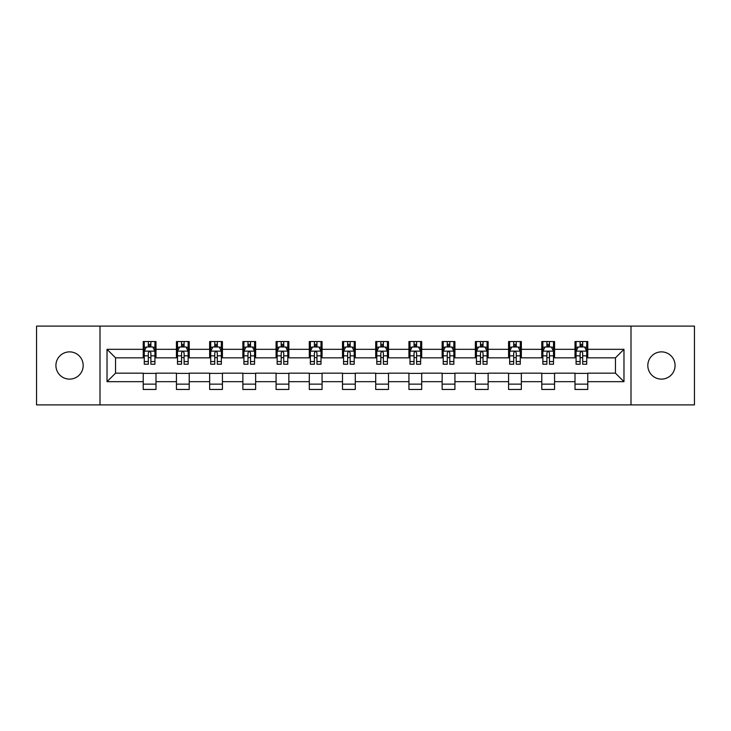 <?xml version="1.0" encoding="UTF-8"?>
<svg xmlns="http://www.w3.org/2000/svg" width="731" height="731" viewBox="0 0 731 731"><rect width="100%" height="100%" fill="white"/><g stroke="black" fill="none" stroke-linecap="round" stroke-linejoin="round"><path stroke-width="1.1" d="M661.445 351.876A13.624 13.624 0 0 0 647.821 365.5A13.624 13.624 0 0 0 661.445 379.124A13.624 13.624 0 0 0 675.078 365.5A13.624 13.624 0 0 0 661.445 351.876M69.555 351.876A13.624 13.624 0 0 0 55.922 365.5A13.624 13.624 0 0 0 69.555 379.124A13.624 13.624 0 0 0 83.179 365.5A13.624 13.624 0 0 0 69.555 351.876M630.999 404.892L694.45 404.892L694.45 326.108L630.999 326.108L630.999 404.892L100.001 404.892L100.001 326.108L36.55 326.108L36.55 404.892L100.001 404.892M630.999 326.108L100.001 326.108M587.779 349.317L587.779 341.551L575.005 341.551L575.005 349.317L554.564 349.317L554.564 341.551L541.79 341.551L541.79 349.317L521.349 349.317L521.349 341.551L508.575 341.551L508.575 349.317L488.134 349.317L488.134 341.551L475.36 341.551L475.36 349.317L454.92 349.317L454.92 341.551L442.145 341.551L442.145 349.317L421.705 349.317L421.705 341.551L408.931 341.551L408.931 349.317L388.499 349.317L388.499 341.551L375.716 341.551L375.716 349.317L355.284 349.317L355.284 341.551L342.501 341.551L342.501 349.317L322.069 349.317L322.069 341.551L309.295 341.551L309.295 349.317L288.855 349.317L288.855 341.551L276.08 341.551L276.08 349.317L255.64 349.317L255.64 341.551L242.866 341.551L242.866 349.317L222.425 349.317L222.425 341.551L209.651 341.551L209.651 349.317L189.21 349.317L189.21 341.551L176.436 341.551L176.436 349.317L155.995 349.317L155.995 341.551L143.221 341.551L143.221 349.317L107.028 349.317L107.028 381.683L115.544 373.166L143.221 373.166L143.221 389.449L155.995 389.449L155.995 373.166L176.436 373.166L176.436 389.449L189.21 389.449L189.21 373.166L209.651 373.166L209.651 389.449L222.425 389.449L222.425 373.166L242.866 373.166L242.866 389.449L255.64 389.449L255.64 373.166L276.08 373.166L276.08 389.449L288.855 389.449L288.855 373.166L309.295 373.166L309.295 389.449L322.069 389.449L322.069 373.166L342.501 373.166L342.501 389.449L355.284 389.449L355.284 373.166L375.716 373.166L375.716 389.449L388.499 389.449L388.499 373.166L408.931 373.166L408.931 389.449L421.705 389.449L421.705 373.166L442.145 373.166L442.145 389.449L454.92 389.449L454.92 373.166L475.36 373.166L475.36 389.449L488.134 389.449L488.134 373.166L508.575 373.166L508.575 389.449L521.349 389.449L521.349 373.166L541.79 373.166L541.79 389.449L554.564 389.449L554.564 373.166L575.005 373.166L575.005 389.449L587.779 389.449L587.779 373.166L615.456 373.166L615.456 357.834L587.779 357.834L587.779 349.317L623.972 349.317L623.972 381.683L587.779 381.683M575.005 381.683L554.564 381.683M541.79 381.683L521.349 381.683M508.575 381.683L488.134 381.683M475.36 381.683L454.92 381.683M442.145 381.683L421.705 381.683M408.931 381.683L388.499 381.683M375.716 381.683L355.284 381.683M342.501 381.683L322.069 381.683M309.295 381.683L288.855 381.683M276.08 381.683L255.64 381.683M242.866 381.683L222.425 381.683M209.651 381.683L189.21 381.683M176.436 381.683L155.995 381.683M143.221 381.683L107.028 381.683M575.005 349.317L575.005 357.834L554.564 357.834L554.564 349.317M541.79 349.317L541.79 357.834L521.349 357.834L521.349 349.317M508.575 349.317L508.575 357.834L488.134 357.834L488.134 349.317M475.36 349.317L475.36 357.834L454.92 357.834L454.92 349.317M442.145 349.317L442.145 357.834L421.705 357.834L421.705 349.317M408.931 349.317L408.931 357.834L388.499 357.834L388.499 349.317M375.716 349.317L375.716 357.834L355.284 357.834L355.284 349.317M342.501 349.317L342.501 357.834L322.069 357.834L322.069 349.317M309.295 349.317L309.295 357.834L288.855 357.834L288.855 349.317M276.08 349.317L276.08 357.834L255.64 357.834L255.64 349.317M242.866 349.317L242.866 357.834L222.425 357.834L222.425 349.317M209.651 349.317L209.651 357.834L189.21 357.834L189.21 349.317M176.436 349.317L176.436 357.834L155.995 357.834L155.995 349.317M143.221 349.317L143.221 357.834L115.544 357.834L107.028 349.317M115.544 357.834L115.544 373.166M623.972 381.683L615.456 373.166M615.456 357.834L623.972 349.317M143.221 346.869L144.281 346.869M148.329 346.869L150.888 346.869M154.926 346.869L155.995 346.869M143.221 357.623L144.281 357.623M148.329 357.623L150.888 357.623M154.926 357.623L155.995 357.623M143.221 373.377L155.995 373.377M143.221 384.131L155.995 384.131M176.436 373.377L189.21 373.377M176.436 384.131L189.21 384.131M176.436 346.869L177.496 346.869M181.544 346.869L184.102 346.869M188.141 346.869L189.21 346.869M176.436 357.623L177.496 357.623M181.544 357.623L184.102 357.623M188.141 357.623L189.21 357.623M209.651 373.377L222.425 373.377M209.651 384.131L222.425 384.131M209.651 346.869L210.711 346.869M214.759 346.869L217.317 346.869M221.356 346.869L222.425 346.869M209.651 357.623L210.711 357.623M214.759 357.623L217.317 357.623M221.356 357.623L222.425 357.623M242.866 373.377L255.64 373.377M242.866 384.131L255.64 384.131M242.866 346.869L243.926 346.869M247.973 346.869L250.523 346.869M254.571 346.869L255.64 346.869M242.866 357.623L243.926 357.623M247.973 357.623L250.523 357.623M254.571 357.623L255.64 357.623M276.08 373.377L288.855 373.377M276.08 384.131L288.855 384.131M276.08 346.869L277.14 346.869M281.188 346.869L283.738 346.869M287.786 346.869L288.855 346.869M276.08 357.623L277.14 357.623M281.188 357.623L283.738 357.623M287.786 357.623L288.855 357.623M309.295 373.377L322.069 373.377M309.295 384.131L322.069 384.131M309.295 346.869L310.355 346.869M314.403 346.869L316.952 346.869M321 346.869L322.069 346.869M309.295 357.623L310.355 357.623M314.403 357.623L316.952 357.623M321 357.623L322.069 357.623M342.501 373.377L355.284 373.377M342.501 384.131L355.284 384.131M342.501 346.869L343.57 346.869M347.618 346.869L350.167 346.869M354.215 346.869L355.284 346.869M342.501 357.623L343.57 357.623M347.618 357.623L350.167 357.623M354.215 357.623L355.284 357.623M375.716 373.377L388.499 373.377M375.716 384.131L388.499 384.131M375.716 346.869L376.785 346.869M380.833 346.869L383.382 346.869M387.43 346.869L388.499 346.869M375.716 357.623L376.785 357.623M380.833 357.623L383.382 357.623M387.43 357.623L388.499 357.623M408.931 373.377L421.705 373.377M408.931 384.131L421.705 384.131M408.931 346.869L410 346.869M414.048 346.869L416.597 346.869M420.645 346.869L421.705 346.869M408.931 357.623L410 357.623M414.048 357.623L416.597 357.623M420.645 357.623L421.705 357.623M442.145 373.377L454.92 373.377M442.145 384.131L454.92 384.131M442.145 346.869L443.214 346.869M447.262 346.869L449.812 346.869M453.86 346.869L454.92 346.869M442.145 357.623L443.214 357.623M447.262 357.623L449.812 357.623M453.86 357.623L454.92 357.623M475.36 373.377L488.134 373.377M475.36 384.131L488.134 384.131M475.36 346.869L476.429 346.869M480.477 346.869L483.027 346.869M487.074 346.869L488.134 346.869M475.36 357.623L476.429 357.623M480.477 357.623L483.027 357.623M487.074 357.623L488.134 357.623M508.575 373.377L521.349 373.377M508.575 384.131L521.349 384.131M508.575 346.869L509.644 346.869M513.683 346.869L516.241 346.869M520.289 346.869L521.349 346.869M508.575 357.623L509.644 357.623M513.683 357.623L516.241 357.623M520.289 357.623L521.349 357.623M541.79 373.377L554.564 373.377M541.79 384.131L554.564 384.131M541.79 346.869L542.859 346.869M546.898 346.869L549.456 346.869M553.504 346.869L554.564 346.869M541.79 357.623L542.859 357.623M546.898 357.623L549.456 357.623M553.504 357.623L554.564 357.623M575.005 373.377L587.779 373.377M575.005 384.131L587.779 384.131M575.005 346.869L576.074 346.869M580.112 346.869L582.671 346.869M586.719 346.869L587.779 346.869M575.005 357.623L576.074 357.623M580.112 357.623L582.671 357.623M586.719 357.623L587.779 357.623M150.888 344.319L148.329 344.319M154.926 361.553L150.888 361.553L150.888 364.221L154.926 364.221L154.926 351.236L152.797 346.978L146.41 346.978L144.281 351.236L144.281 364.221L148.329 364.221L148.329 361.553L144.281 361.553M144.281 351.236L144.281 341.551M154.926 351.236L154.926 341.551M148.329 346.978L148.329 341.551M150.888 341.551L150.888 346.978M150.888 361.553L150.888 352.835C150.038 351.191 149.179 351.191 148.329 352.835L148.329 361.553M184.102 344.319L181.544 344.319M188.141 361.553L184.102 361.553L184.102 364.221L188.141 364.221L188.141 351.236L186.012 346.978L179.625 346.978L177.496 351.236L177.496 364.221L181.544 364.221L181.544 361.553L177.496 361.553M177.496 351.236L177.496 341.551M188.141 351.236L188.141 341.551M181.544 346.978L181.544 341.551M184.102 341.551L184.102 346.978M184.102 361.553L184.102 352.835C183.243 351.191 182.394 351.191 181.544 352.835L181.544 361.553M217.317 344.319L214.759 344.319M221.356 361.553L217.317 361.553L217.317 364.221L221.356 364.221L221.356 351.236L219.227 346.978L212.84 346.978L210.711 351.236L210.711 364.221L214.759 364.221L214.759 361.553L210.711 361.553M210.711 351.236L210.711 341.551M221.356 351.236L221.356 341.551M214.759 346.978L214.759 341.551M217.317 341.551L217.317 346.978M217.317 361.553L217.317 352.835C216.458 351.191 215.608 351.191 214.759 352.835L214.759 361.553M250.523 344.319L247.973 344.319M254.571 361.553L250.523 361.553L250.523 364.221L254.571 364.221L254.571 351.236L252.442 346.978L246.055 346.978L243.926 351.236L243.926 364.221L247.973 364.221L247.973 361.553L243.926 361.553M243.926 351.236L243.926 341.551M254.571 351.236L254.571 341.551M247.973 346.978L247.973 341.551M250.523 341.551L250.523 346.978M250.523 361.553L250.523 352.835C249.673 351.191 248.823 351.191 247.973 352.835L247.973 361.553M283.738 344.319L281.188 344.319M287.786 361.553L283.738 361.553L283.738 364.221L287.786 364.221L287.786 351.236L285.657 346.978L279.269 346.978L277.14 351.236L277.14 364.221L281.188 364.221L281.188 361.553L277.14 361.553M277.14 351.236L277.14 341.551M287.786 351.236L287.786 341.551M281.188 346.978L281.188 341.551M283.738 341.551L283.738 346.978M283.738 361.553L283.738 352.835C282.888 351.191 282.038 351.191 281.188 352.835L281.188 361.553M316.952 344.319L314.403 344.319M321 361.553L316.952 361.553L316.952 364.221L321 364.221L321 351.236L318.871 346.978L312.484 346.978L310.355 351.236L310.355 364.221L314.403 364.221L314.403 361.553L310.355 361.553M310.355 351.236L310.355 341.551M321 351.236L321 341.551M314.403 346.978L314.403 341.551M316.952 341.551L316.952 346.978M316.952 361.553L316.952 352.835C316.103 351.191 315.253 351.191 314.403 352.835L314.403 361.553M350.167 344.319L347.618 344.319M354.215 361.553L350.167 361.553L350.167 364.221L354.215 364.221L354.215 351.236L352.086 346.978L345.699 346.978L343.57 351.236L343.57 364.221L347.618 364.221L347.618 361.553L343.57 361.553M343.57 351.236L343.57 341.551M354.215 351.236L354.215 341.551M347.618 346.978L347.618 341.551M350.167 341.551L350.167 346.978M350.167 361.553L350.167 352.835C349.317 351.191 348.468 351.191 347.618 352.835L347.618 361.553M383.382 344.319L380.833 344.319M387.43 361.553L383.382 361.553L383.382 364.221L387.43 364.221L387.43 351.236L385.301 346.978L378.914 346.978L376.785 351.236L376.785 364.221L380.833 364.221L380.833 361.553L376.785 361.553M376.785 351.236L376.785 341.551M387.43 351.236L387.43 341.551M380.833 346.978L380.833 341.551M383.382 341.551L383.382 346.978M383.382 361.553L383.382 352.835C382.532 351.191 381.683 351.191 380.833 352.835L380.833 361.553M416.597 344.319L414.048 344.319M420.645 361.553L416.597 361.553L416.597 364.221L420.645 364.221L420.645 351.236L418.516 346.978L412.129 346.978L410 351.236L410 364.221L414.048 364.221L414.048 361.553L410 361.553M410 351.236L410 341.551M420.645 351.236L420.645 341.551M414.048 346.978L414.048 341.551M416.597 341.551L416.597 346.978M416.597 361.553L416.597 352.835C415.747 351.191 414.897 351.191 414.048 352.835L414.048 361.553M449.812 344.319L447.262 344.319M453.86 361.553L449.812 361.553L449.812 364.221L453.86 364.221L453.86 351.236L451.731 346.978L445.343 346.978L443.214 351.236L443.214 364.221L447.262 364.221L447.262 361.553L443.214 361.553M443.214 351.236L443.214 341.551M453.86 351.236L453.86 341.551M447.262 346.978L447.262 341.551M449.812 341.551L449.812 346.978M449.812 361.553L449.812 352.835C448.962 351.191 448.112 351.191 447.262 352.835L447.262 361.553M483.027 344.319L480.477 344.319M487.074 361.553L483.027 361.553L483.027 364.221L487.074 364.221L487.074 351.236L484.945 346.978L478.558 346.978L476.429 351.236L476.429 364.221L480.477 364.221L480.477 361.553L476.429 361.553M476.429 351.236L476.429 341.551M487.074 351.236L487.074 341.551M480.477 346.978L480.477 341.551M483.027 341.551L483.027 346.978M483.027 361.553L483.027 352.835C482.177 351.191 481.327 351.191 480.477 352.835L480.477 361.553M516.241 344.319L513.683 344.319M520.289 361.553L516.241 361.553L516.241 364.221L520.289 364.221L520.289 351.236L518.16 346.978L511.773 346.978L509.644 351.236L509.644 364.221L513.683 364.221L513.683 361.553L509.644 361.553M509.644 351.236L509.644 341.551M520.289 351.236L520.289 341.551M513.683 346.978L513.683 341.551M516.241 341.551L516.241 346.978M516.241 361.553L516.241 352.835C515.392 351.191 514.542 351.191 513.683 352.835L513.683 361.553M549.456 344.319L546.898 344.319M553.504 361.553L549.456 361.553L549.456 364.221L553.504 364.221L553.504 351.236L551.375 346.978L544.988 346.978L542.859 351.236L542.859 364.221L546.898 364.221L546.898 361.553L542.859 361.553M542.859 351.236L542.859 341.551M553.504 351.236L553.504 341.551M546.898 346.978L546.898 341.551M549.456 341.551L549.456 346.978M549.456 361.553L549.456 352.835C548.606 351.191 547.757 351.191 546.898 352.835L546.898 361.553M582.671 344.319L580.112 344.319M586.719 361.553L582.671 361.553L582.671 364.221L586.719 364.221L586.719 351.236L584.59 346.978L578.203 346.978L576.074 351.236L576.074 364.221L580.112 364.221L580.112 361.553L576.074 361.553M576.074 351.236L576.074 341.551M586.719 351.236L586.719 341.551M580.112 346.978L580.112 341.551M582.671 341.551L582.671 346.978M582.671 361.553L582.671 352.835C581.821 351.191 580.971 351.191 580.112 352.835L580.112 361.553M154.881 351.127L144.336 351.127M144.281 347.234L146.282 347.234M152.925 347.234L154.926 347.234M148.329 355.842L144.281 355.842M154.926 355.842L150.888 355.842M150.888 345.672L148.329 345.672M188.086 351.127L177.551 351.127M177.496 347.234L179.497 347.234M186.14 347.234L188.141 347.234M181.544 355.842L177.496 355.842M188.141 355.842L184.102 355.842M184.102 345.672L181.544 345.672M221.301 351.127L210.766 351.127M210.711 347.234L212.712 347.234M219.355 347.234L221.356 347.234M214.759 355.842L210.711 355.842M221.356 355.842L217.317 355.842M217.317 345.672L214.759 345.672M254.516 351.127L243.98 351.127M243.926 347.234L245.927 347.234M252.57 347.234L254.571 347.234M247.973 355.842L243.926 355.842M254.571 355.842L250.523 355.842M250.523 345.672L247.973 345.672M287.731 351.127L277.195 351.127M277.14 347.234L279.141 347.234M285.784 347.234L287.786 347.234M281.188 355.842L277.14 355.842M287.786 355.842L283.738 355.842M283.738 345.672L281.188 345.672M320.946 351.127L310.41 351.127M310.355 347.234L312.356 347.234M318.999 347.234L321 347.234M314.403 355.842L310.355 355.842M321 355.842L316.952 355.842M316.952 345.672L314.403 345.672M354.16 351.127L343.625 351.127M343.57 347.234L345.571 347.234M352.214 347.234L354.215 347.234M347.618 355.842L343.57 355.842M354.215 355.842L350.167 355.842M350.167 345.672L347.618 345.672M387.375 351.127L376.84 351.127M376.785 347.234L378.786 347.234M385.429 347.234L387.43 347.234M380.833 355.842L376.785 355.842M387.43 355.842L383.382 355.842M383.382 345.672L380.833 345.672M420.59 351.127L410.054 351.127M410 347.234L412.001 347.234M418.644 347.234L420.645 347.234M414.048 355.842L410 355.842M420.645 355.842L416.597 355.842M416.597 345.672L414.048 345.672M453.805 351.127L443.269 351.127M443.214 347.234L445.216 347.234M451.859 347.234L453.86 347.234M447.262 355.842L443.214 355.842M453.86 355.842L449.812 355.842M449.812 345.672L447.262 345.672M487.02 351.127L476.484 351.127M476.429 347.234L478.43 347.234M485.073 347.234L487.074 347.234M480.477 355.842L476.429 355.842M487.074 355.842L483.027 355.842M483.027 345.672L480.477 345.672M520.234 351.127L509.699 351.127M509.644 347.234L511.645 347.234M518.288 347.234L520.289 347.234M513.683 355.842L509.644 355.842M520.289 355.842L516.241 355.842M516.241 345.672L513.683 345.672M553.449 351.127L542.914 351.127M542.859 347.234L544.86 347.234M551.503 347.234L553.504 347.234M546.898 355.842L542.859 355.842M553.504 355.842L549.456 355.842M549.456 345.672L546.898 345.672M586.664 351.127L576.119 351.127M576.074 347.234L578.075 347.234M584.718 347.234L586.719 347.234M580.112 355.842L576.074 355.842M586.719 355.842L582.671 355.842M582.671 345.672L580.112 345.672"/></g></svg>
